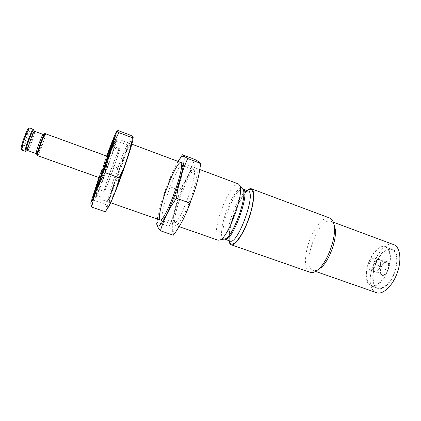 <?xml version="1.0" encoding="UTF-8"?>
<svg xmlns="http://www.w3.org/2000/svg" width="421" height="421" viewBox="0 0 421 421"><rect width="100%" height="100%" fill="white"/><g stroke="black" fill="none" stroke-linecap="round" stroke-linejoin="round"><path stroke-width="0.32" stroke-dasharray="2.1 1.58" d="M27.628 150.565C28.491 150.018 30.059 146.603 32.338 140.314C34.164 134.973 34.911 131.968 34.58 131.305M36.248 153.644L36.364 153.612C37.258 152.523 38.737 149.113 40.805 143.377C42.479 138.546 43.295 135.599 43.247 134.536L43.179 134.441M99.851 177.857L103.782 165.979L107.587 156.417M99.361 177.683L107.097 156.244M111.739 167.842C115.822 156.786 118.301 150.807 119.185 149.913C120.753 149.045 105.271 191.944 104.619 190.271C104.034 190.297 107.629 179.046 111.739 167.842M111.728 167.716C116.054 156.002 118.685 149.665 119.622 148.713C121.29 147.771 104.871 193.265 104.187 191.476C103.571 191.497 107.381 179.572 111.728 167.716M99.319 177.667L107.06 156.228M99.151 177.609L106.887 156.165M106.292 164.916C111.165 151.597 114.544 143.04 116.417 139.24L116.906 138.577C118.911 136.978 96.151 200.049 95.63 197.538L95.678 196.723C96.325 193.397 101.177 178.925 106.292 164.916M218.152 240.233C214.068 239.086 216.489 222.393 222.551 207.011C227.745 193.392 235.044 182.504 238.46 183.961M228.977 240.701C228.361 233.471 230.355 223.735 234.955 211.5C238.896 201.58 242.938 194.586 247.09 190.518M310.23 272.319L308.746 271.466C303.804 267.524 304.73 252.195 310.266 238.765C315.45 225.667 324.354 215.852 329.806 218.067M317.181 270.34L313.345 270.629L312.019 269.872C301.494 262.404 319.592 216.189 331.122 221.362L333.89 224.03M376.5 292.706L374.843 291.842C361.513 283.496 379.505 238.502 393.824 244.701M369.875 262.515C371.369 259.294 372.99 257.831 374.737 258.131C378.574 259.168 374.001 271.84 370.385 270.182C368.649 269.03 368.48 266.472 369.875 262.515M374.243 264.093L373.39 267.224C373.143 269.424 373.506 270.882 374.485 271.608L374.801 271.761C375.8 272.066 376.89 271.524 378.074 270.145L380.552 264.214C380.784 261.983 380.4 260.531 379.389 259.852L379.142 259.731C378.116 259.425 377.005 259.978 375.816 261.399L374.243 264.093M373.832 263.846L372.943 270.624L376.048 272.603L380.11 267.672L380.984 260.778L377.816 258.931L373.832 263.846L381.415 266.714C380.463 269.156 380.189 271.324 380.595 273.234L381.415 266.714M383.705 275.329C382.205 275.792 381.184 275.15 380.637 273.397L383.841 275.276C385.383 274.56 386.699 272.992 387.794 270.561L383.841 275.276M372.943 270.624L380.637 273.397M381.505 266.498C382.568 264.12 383.857 262.557 385.378 261.804L381.431 266.588M377.816 258.931L385.378 261.804M385.515 261.746C387.015 261.22 388.057 261.82 388.641 263.546L385.452 261.709M380.984 260.778L388.641 263.546M388.688 263.714C389.13 265.625 388.862 267.83 387.883 270.335L388.704 263.583M380.11 267.672L387.883 270.335M376.048 272.603L383.768 275.366M375.974 263.299C380.721 253.053 386.025 248.432 391.893 249.437C396.971 251.174 398.382 261.709 394.593 272.108C390.872 282.528 383.052 289.732 378.037 287.827C372.29 286.033 371.448 273.776 375.974 263.299M369.58 260.988C374.316 250.705 379.568 246.043 385.326 247.006C390.309 248.706 391.619 259.241 387.82 269.661C384.089 280.112 376.353 287.38 371.433 285.506C365.796 283.749 365.06 271.498 369.58 260.988M369.322 260.831C374.206 250.227 379.621 245.422 385.568 246.411C390.699 248.164 392.056 259.02 388.136 269.777C384.289 280.56 376.306 288.043 371.238 286.117C365.423 284.301 364.665 271.661 369.322 260.831M375.711 263.141C380.605 252.574 386.078 247.811 392.13 248.843C397.361 250.632 398.824 261.499 394.914 272.224C391.077 282.97 383.01 290.401 377.842 288.438C371.911 286.585 371.048 273.939 375.711 263.141M98.898 177.52L106.639 156.075M99.077 177.583L106.818 156.138M118.117 130.552L111.123 144.492L105.466 163.39C100.982 171.757 97.488 180.693 94.993 190.197L92.815 200.001L90.752 203.011M108.802 206.664C104.571 214.536 108.786 198.644 116.133 177.773C123.411 156.991 132.094 136.051 133.078 137.362L133.141 137.541M105.287 211.763C107.318 209.847 107.371 207.39 105.45 204.39C111.528 192.539 115.612 180.351 117.706 167.826C123.779 158.107 128.137 147.271 130.784 135.32M116.996 186.245C111.739 199.422 109.207 204.448 109.397 201.327C110.028 194.449 126.016 150.15 129.921 144.456L130.721 143.777C130.989 145.582 128.637 153.723 123.658 168.211M115.854 140.703L115.764 141.44C115.007 146.355 99.135 190.339 96.577 194.613L96.114 195.255C94.683 195.576 114.922 139.483 115.817 140.646L115.854 140.703M127.731 145.129C129.542 145.745 109.155 201.975 108.05 199.422L107.992 198.491C108.629 192.26 123.542 150.944 127.031 145.74L127.731 145.129M105.45 204.39L92.815 200.001M117.706 167.826L105.466 163.39M157.301 219.031C159.222 204.906 170.547 173.52 178.088 161.422M179.567 159.164C174.126 167.884 170.158 176.809 167.663 185.935C162.39 197.086 158.838 209.205 156.996 222.288L169.042 226.466C174.357 214.684 177.788 202.585 179.341 190.171C185.993 180.935 191.045 170.647 194.491 159.306M176.446 230.124C169.958 236.986 171.479 220.583 178.357 200.08C185.087 179.641 195.465 159.901 198.87 162.106C201.28 163.527 199.354 176.609 193.981 192.965C188.629 209.305 180.93 225.451 176.446 230.124M173.331 235.197C173.705 232.781 172.273 229.871 169.042 226.466M196.502 168.337C199.096 169.837 195.191 187.955 188.392 204.706C181.63 221.52 174.925 229.882 174.594 222.941C173.515 213.236 186.871 176.236 193.892 169.452C195.023 168.279 195.891 167.905 196.502 168.337M182.319 165.458L182.867 167.463C183.682 175.499 170.594 211.768 164.837 217.431L162.911 218.594C157.633 217.568 177.409 162.764 182.13 165.342L182.319 165.458M193.618 169.663C199.038 171.636 179.014 226.314 174.268 222.556L173.336 220.309C172.378 211.416 184.83 176.909 191.25 170.679L193.618 169.663M179.341 190.171L167.663 185.935M21.729 148.66L22.245 147.855C23.471 145.645 24.844 142.387 26.37 138.083L28.823 129.005M21.808 150.05C22.86 149.434 24.692 145.534 27.297 138.346C29.381 132.231 30.201 128.773 29.77 127.984M25.323 151.302C26.339 150.676 28.144 146.771 30.744 139.593C32.827 133.483 33.675 130.042 33.275 129.268M26.46 150.96C27.681 149.16 29.302 145.45 31.312 139.825C32.927 135.152 33.801 131.962 33.933 130.257M36.937 154.749L37.143 155.154C38.137 153.928 39.784 150.113 42.089 143.714C43.958 138.33 44.873 135.041 44.831 133.846L44.416 134.031M37.537 155.654C38.395 154.981 40.121 151.065 42.71 143.914C44.81 137.841 45.726 134.441 45.457 133.72M223.683 239.181C219.636 238.581 221.662 223.204 227.277 208.99C232.097 196.386 238.954 186.498 242.043 188.303M224.361 239.044C221.036 237.202 223.162 222.73 228.408 209.432C233.702 196.433 238.391 189.571 242.48 188.845M233.429 211.247C238.091 199.086 244.796 189.492 248.058 190.876L246.517 191.813L242.68 196.518C240.038 200.628 237.507 205.69 235.092 211.71C232.039 219.767 229.903 228.561 229.424 233.213C228.987 239.917 229.577 239.991 229.645 240.554L229.955 241.044C226.056 239.944 227.977 224.993 233.429 211.247M229.356 240.833C228.482 233.892 230.387 224.151 235.086 211.61C239.154 201.401 243.28 194.413 247.464 190.655M28.875 128.915L28.707 129.952L24.239 137.951L22.245 147.855L21.713 148.76M96.635 187.461L104.619 190.271M111.244 146.982L119.185 149.913M95.993 188.592L104.187 191.476M111.476 145.698L119.622 148.713M94.051 193.465L95.678 196.723M113.091 140.709L116.417 139.24M95.63 197.538L110.691 202.79M160.059 219.994L179.141 226.64M116.906 138.577L131.847 144.156M183.751 163.537L199.775 169.521M313.345 270.629L315.582 271.408M331.122 221.362L333.348 222.188M370.385 270.182L374.801 271.761M374.737 258.131L379.142 259.731M371.433 285.506L378.037 287.827M385.326 247.006L391.893 249.437M371.238 286.117L377.842 288.438M385.568 246.411L392.13 248.843M94.941 189.04L94.988 190.197M115.764 141.44L114.323 138.462M96.577 194.613L93.567 195.981M96.114 195.255L108.05 199.422M115.817 140.646L127.668 145.061M107.992 198.491L109.397 201.327M127.031 145.74L129.921 144.456M182.867 167.463L181.588 164.685M164.837 217.431L162.074 218.752M162.911 218.594L174.268 222.556M182.13 165.342L193.397 169.542M173.336 220.309L174.594 222.941M191.25 170.679L193.892 169.452"/><path stroke-width="0.63" d="M34.58 131.305L34.469 131.32C33.222 131.531 26.728 149.523 27.554 150.481L36.248 153.644C35.085 153.833 42.405 133.552 43.179 134.441L34.58 131.305M107.587 156.417C108.202 155.959 100.035 178.604 99.851 177.857L37.537 155.654C36.248 155.896 44.615 132.71 45.457 133.72L107.587 156.417M107.097 156.244L111.033 146.903C112.254 145.898 96.725 188.934 96.425 187.382L99.361 177.683M107.06 156.228L111.476 145.698C112.77 144.614 96.298 190.255 95.993 188.592L99.319 177.667M106.887 156.165L113.091 140.709C114.949 136.988 110.744 150.25 104.54 167.437C98.34 184.624 93.109 197.512 94.051 193.465L99.151 177.609M199.775 169.521L238.46 183.961L239.838 185.545C244.317 193.328 228.645 236.77 220.225 239.896L218.152 240.233L179.141 226.64M247.09 190.518C248.8 188.966 250.232 188.392 251.395 188.792C255.242 189.982 254.126 204.127 248.579 219.415C243.085 234.723 234.913 246.317 231.192 244.78C230.04 244.348 229.303 242.985 228.977 240.701M251.395 188.792L329.806 218.067C332.274 219.041 333.779 221.914 334.316 226.687C335.832 238.491 327.906 260.452 319.207 268.566C315.739 271.898 312.75 273.15 310.23 272.319L231.192 244.78M333.89 224.03L335.29 229.271C336.668 240.012 329.522 259.815 321.602 267.198L317.181 270.34M333.348 222.188L393.824 244.701C400.139 246.859 401.944 260.004 397.192 273.045C392.525 286.112 382.736 295.079 376.5 292.706L315.582 271.408M106.639 156.075L110.949 144.682C114.486 135.557 116.433 131.073 116.785 131.231L112.665 145.113L98.325 185.135L92.715 199.317L90.752 202.943L98.898 177.52M106.818 156.138C111.402 143.935 113.938 137.788 114.433 137.693L114.323 138.462C113.444 143.619 96.183 191.45 93.567 195.981C92.31 197.981 94.151 191.85 99.077 177.583M91.736 207.095C93.899 195.376 98.361 183.909 105.129 172.689C107.739 158.159 112.323 144.813 118.88 132.657L116.959 130.989L118.117 130.552L130.784 135.32C133.273 136.809 133.836 137.625 132.457 137.762C130.847 147.792 128.047 157.622 124.063 167.253L119.201 177.741L118.59 180.346C115.801 191.871 111.365 202.343 105.287 211.763L91.736 207.095L90.752 203.011M133.141 137.541C133.21 140.356 130.268 150.397 124.311 167.663L119.901 179.888C114.996 192.971 111.297 201.896 108.802 206.664M123.658 168.211L116.996 186.245M119.201 177.741L105.129 172.689M132.457 137.762L118.88 132.657M178.088 161.422C180.562 157.386 182.325 155.67 183.377 156.28C186.403 157.649 179.962 183.43 170.884 204.906C161.843 226.461 155.212 232.303 157.301 219.031M181.014 162.553L181.588 164.685C182.425 173.257 168.195 212.694 162.074 218.752C157.343 224.183 159.154 210.774 164.943 193.792C170.637 176.862 178.788 160.696 181.014 162.553M156.949 222.441C156.217 224.372 157.391 227.145 160.464 230.766C163.569 219.694 168.9 208.869 176.457 198.291C178.33 183.914 182.093 170.663 187.75 158.543L183.545 156.044L182.43 154.765L179.567 159.164M182.43 154.765L194.491 159.306C198.259 161.264 200.307 162.627 200.638 163.39C199.112 176.957 195.497 190.187 189.792 203.08C186.056 214.931 180.567 225.635 173.331 235.197L160.464 230.766M189.792 203.08L176.457 198.291M200.638 163.39L187.75 158.543M28.823 129.005C28.412 127.431 26.634 130.884 23.492 139.372C21.066 146.682 20.476 149.781 21.729 148.66M28.875 128.915C28.954 128.105 29.249 127.795 29.77 127.984C28.549 126.832 20.134 150.155 21.808 150.05L25.323 151.302L26.46 150.96M29.77 127.984L33.275 129.268C32.143 128.147 23.739 151.439 25.323 151.302M33.933 130.257L33.675 129.752C32.264 129.947 24.976 150.134 25.944 151.186L27.554 150.481M45.457 133.72L44.831 133.846C44.484 131.136 35.143 157.022 37.143 155.154L37.537 155.654M242.043 188.303L243.17 189.708C247.327 196.923 233.255 235.923 225.445 238.818L223.683 239.181M242.48 188.845L242.849 188.94C251.395 190.203 232.092 243.691 224.703 239.207L224.361 239.044M239.838 185.545L243.17 189.708L242.849 188.94L248.058 190.876C256.868 192.244 237.607 245.617 229.955 241.044L224.703 239.207L225.445 238.818L220.225 239.896M247.464 190.655C254.531 184.461 255.531 199.754 248.401 219.352C241.375 238.986 230.84 250.116 229.356 240.833M21.713 148.76C21.255 149.434 21.287 149.86 21.808 150.05M33.275 129.268L34.469 131.32M36.364 153.612L36.937 154.749M43.247 134.536L44.416 134.031M110.691 202.79L160.059 219.994M131.847 144.156L183.751 163.537M335.29 229.271L334.316 226.687M321.602 267.198L319.207 268.566M124.311 167.663L124.069 167.253M119.901 179.888L118.59 180.346"/></g></svg>

